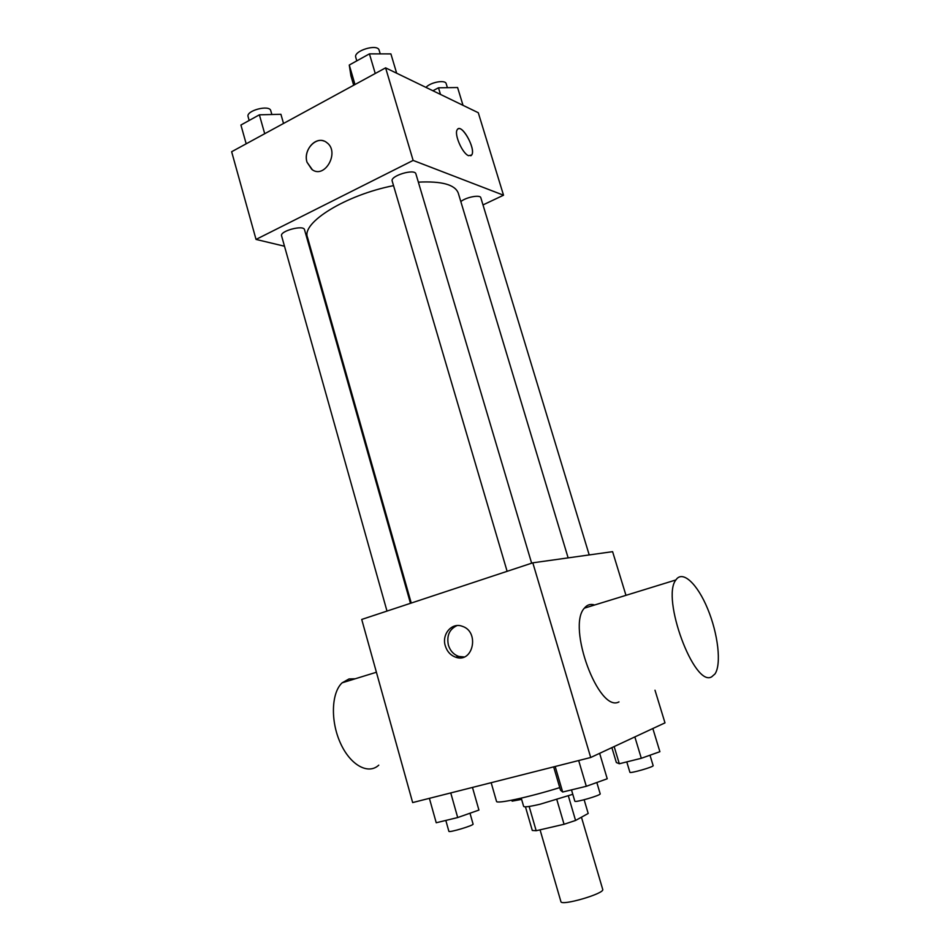 <?xml version="1.0" encoding="UTF-8"?>
<svg xmlns="http://www.w3.org/2000/svg" width="950" height="950" viewBox="0 0 950 950"><rect width="100%" height="100%" fill="white"/><g stroke="black" fill="none" stroke-linecap="round" stroke-linejoin="round"><path stroke-width="1.43" d="M540.063 829.825L560.904 901.609C561.023 906.359 605.174 893.451 602.716 889.39L581.447 817.202M584.143 799.758L588.192 813.461L575.569 820.456L564.062 824.279L536.18 830.727L532.297 830.466L525.445 806.823M529.15 806.455L536.18 830.727M556.842 799.651L564.062 824.279M572.791 794.307L540.229 804.187C529.886 806.621 524.352 807.357 523.64 806.396L521.253 798.131M568.361 795.922L575.569 820.456M491.162 782.693L496.506 801.337C496.161 804.246 528.141 797.418 559.752 787.621M655.001 690.222L664.988 722.867L590.71 757.494L412.656 802.572L361.724 619.447L532.808 562.816L590.71 757.494M445.301 645.846C441.524 634.232 451.832 622.191 462.211 626.276C479.881 631.56 473.171 663.516 455.786 657.234C450.621 655.405 447.129 651.617 445.301 645.846M625.967 595.329L612.596 551.665L532.808 562.816M618.984 701.896C598.761 713.367 566.699 626.454 584.381 608.154C587.124 604.734 590.544 603.678 594.641 604.984M355.229 678.775L349.03 678.941L342.142 682.812C331.431 692.621 330.315 720.729 340.314 742.841C350.17 765.094 368.22 775.057 378.765 765.154M711.693 676.816C694.248 687.752 661.022 597.799 675.913 579.939C682.516 569.739 697.443 583.906 707.667 608.819C717.998 633.591 721.668 664.157 714.982 673.942L711.693 676.816M464.146 656.961L458.85 656.462C453.708 654.645 450.217 650.869 448.388 645.121C446.512 635.704 449.386 629.197 456.997 625.587M411.243 603.06L307.479 237.286C301.269 222.739 345.753 194.999 393.537 185.63M418.356 182.139C441.845 180.987 455.145 184.668 458.292 193.183L568.136 557.888M507.122 571.318L392.196 181.07C389.975 175.833 414.924 168.316 415.91 173.921L531.644 563.207M386.994 611.076L281.58 235.849C279.597 231.04 303.715 224.58 304.522 229.71L410.471 603.309M460.821 201.614C465.868 197.184 480.344 194.406 480.819 197.754L589.214 554.942M482.992 204.927L503.524 195.213L413.131 160.419L256.037 239.424L284.501 246.228M310.994 252.558L311.873 252.771M503.524 195.213L478.289 112.729L385.605 67.854L413.131 160.419M385.605 67.854L231.646 151.727L256.037 239.424M307.028 162.236C302.717 149.423 317.348 134.662 326.741 142.583C340.266 151.929 324.651 179.669 311.802 169.373L307.028 162.236M468.599 155.693C462.389 153.651 453.791 133.891 457.282 129.639C461.284 122.514 476.306 149.114 471.675 155.004L468.599 155.693M458.114 128.868C463.339 125.459 475.902 149.791 471.663 155.016L470.82 155.788M312.384 169.765L307.028 162.248C303.323 151.038 314.308 137.097 323.902 141.051M463.018 105.343L457.591 87.531L438.484 87.804L432.891 90.749M438.484 87.804L440.491 94.43M425.992 87.412C430.374 82.199 445.479 79.456 446.203 83.719L447.402 87.673M280.915 114.285L283.527 123.464L280.915 114.285L259.374 114.819L240.92 125.032L246.181 143.806M259.374 114.819L264.706 133.713M249.161 120.472L248.092 116.636C245.777 110.627 269.622 104.393 270.774 110.711L271.854 114.511M396.661 73.209L390.901 53.901L369.431 53.865L349.267 65.039L350.93 75.846L353.685 85.239M369.431 53.865L375.25 73.494M349.267 65.039L354.991 84.526M356.796 60.871L355.763 57.344C353.174 50.825 377.767 43.356 379.145 50.243L380.226 53.877M511.836 800.173L512.121 801.147L521.609 799.389M652.84 728.531L659.894 751.699L641.309 758.29L619.317 763.752L616.36 762.541L611.883 747.626M634.849 736.915L641.309 758.29M614.151 746.569L619.317 763.752M626.774 761.9L629.909 772.291C629.696 773.799 654.158 766.804 653.149 765.641L649.99 755.214M478.919 810.077L472.471 787.431L478.919 810.077L457.698 817.546L436.228 822.759L429.388 798.332M450.751 792.929L457.698 817.546M445.823 820.432L448.875 831.321C448.661 832.984 474.133 825.36 473.076 824.078L469.989 813.212M599.64 753.338L607.228 778.774L586.304 786.291L562.673 792.027L560.5 790.174L553.66 766.876M578.681 760.546L586.304 786.291M555.18 766.496L562.673 792.027M571.496 789.889L574.809 801.159C574.619 802.964 601.326 795.221 600.186 793.796L596.826 782.503M376.414 672.244L342.142 682.812M584.381 608.154L675.913 579.939M458.85 656.462L455.786 657.234"/></g></svg>
